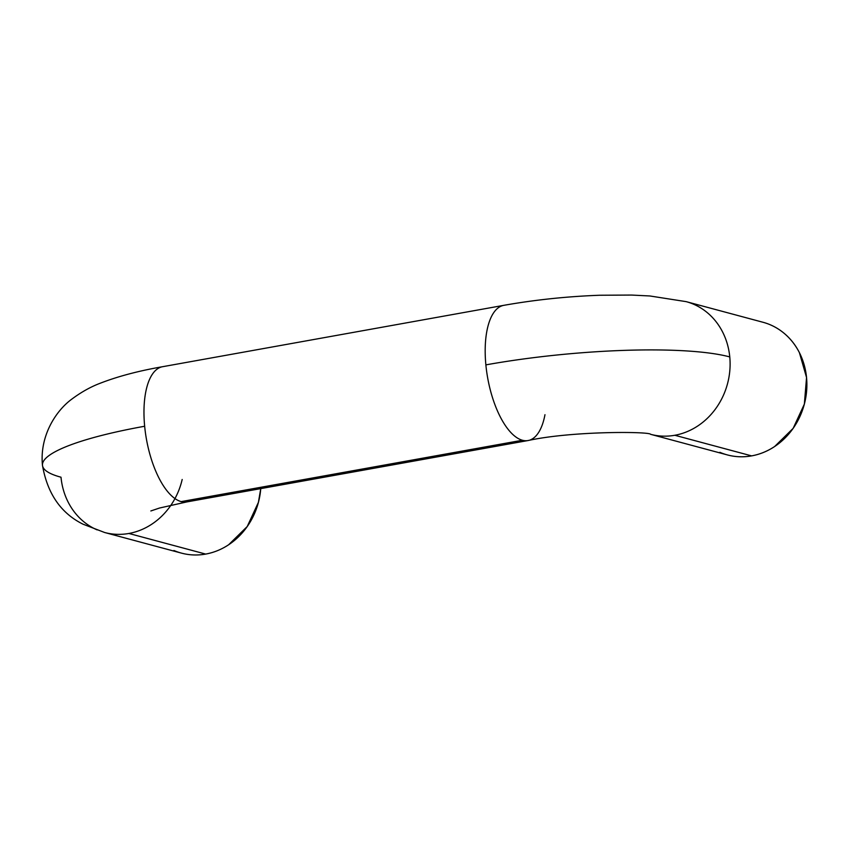 <?xml version="1.0" encoding="UTF-8"?>
<svg xmlns="http://www.w3.org/2000/svg" width="849" height="849" viewBox="0 0 849 849"><rect width="100%" height="100%" fill="white"/><g stroke="black" fill="none" stroke-linecap="round" stroke-linejoin="round"><path stroke-width="1.27" d="M187.353 501.801A68.684 28.686 -100.2 0 1 181.187 501.61A68.684 28.686 -100.2 0 1 144.659 426.251A183.14 32.113 174.5 0 0 42.45 464.827A183.14 32.113 -5.5 0 1 144.659 426.251A68.684 28.686 79.8 0 0 181.187 501.61L522.39 440.249A68.684 28.686 79.8 0 0 528.566 440.44M762.933 322.249L686.151 301.639L649.888 295.972L631.539 295.059L599.691 295.25C566.983 296.45 535.008 299.814 503.754 305.343L162.541 366.715C138.854 370.854 118.34 376.266 100.999 382.941C91.331 386.518 81.812 391.75 72.452 398.659C55.854 410.46 39.489 436.11 42.471 465.305C47.374 493.598 60.895 513.231 83.064 524.204L104.607 532.493A68.684 61.234 -75 0 0 128.899 533.469A68.684 61.234 -75 0 0 170.999 505.113M150.846 510.96L159.485 508.042L186.865 501.908L528.067 440.535C572.534 430.836 649.761 431.472 650.621 434.317A68.684 61.234 -75 0 0 674.828 435.272A68.684 61.234 -75 0 0 729.769 356.92A183.14 32.113 174.5 0 0 485.872 364.879A68.684 28.686 79.8 0 0 522.39 440.249L181.187 501.61M97.136 529.893A68.684 61.234 105 0 1 61.001 477.212A183.14 32.113 -5.5 0 1 42.45 464.827M173.918 550.502A68.684 61.234 -75 0 0 205.681 554.079L128.899 533.469L205.681 554.079C213.821 552.603 221.493 549.494 228.689 544.718L247.208 526.55L258.414 502.321L260.749 488.621A68.684 61.234 -75 0 1 205.681 554.079C197.53 555.543 189.529 555.235 181.675 553.177M544.973 414.705A68.684 28.686 -100.2 0 1 530.413 439.867M719.856 452.315A68.684 61.234 -75 0 0 751.609 455.881L674.828 435.272L751.609 455.881C743.469 457.346 735.467 457.049 727.614 454.99M762.646 322.174C770.499 324.233 777.61 327.905 783.977 333.179C790.345 338.454 795.481 344.927 799.397 352.622L806.55 377.529L804.353 404.124L793.146 428.363L774.628 446.532C767.432 451.297 759.759 454.417 751.609 455.881A68.684 61.234 -75 0 0 806.115 395.432A68.684 61.234 -75 0 0 770.404 324.849M693.622 304.239A68.684 61.234 105 0 1 729.769 356.92A68.684 61.234 105 0 1 674.828 435.272M503.266 305.449A68.684 28.686 79.8 0 0 485.872 364.879A183.14 32.113 -5.5 0 1 729.769 356.92A68.684 61.234 -75 0 0 687.435 302M522.39 440.249A68.684 28.686 -100.2 0 1 485.872 364.879A68.684 28.686 -100.2 0 1 501.409 306.022M160.206 367.384A68.684 28.686 79.8 0 0 144.659 426.251A68.684 28.686 -100.2 0 1 162.053 366.81M182.185 479.483A68.684 61.234 105 0 1 128.899 533.469M650.621 434.317L727.328 454.905M104.607 532.493L181.389 553.102"/></g></svg>
